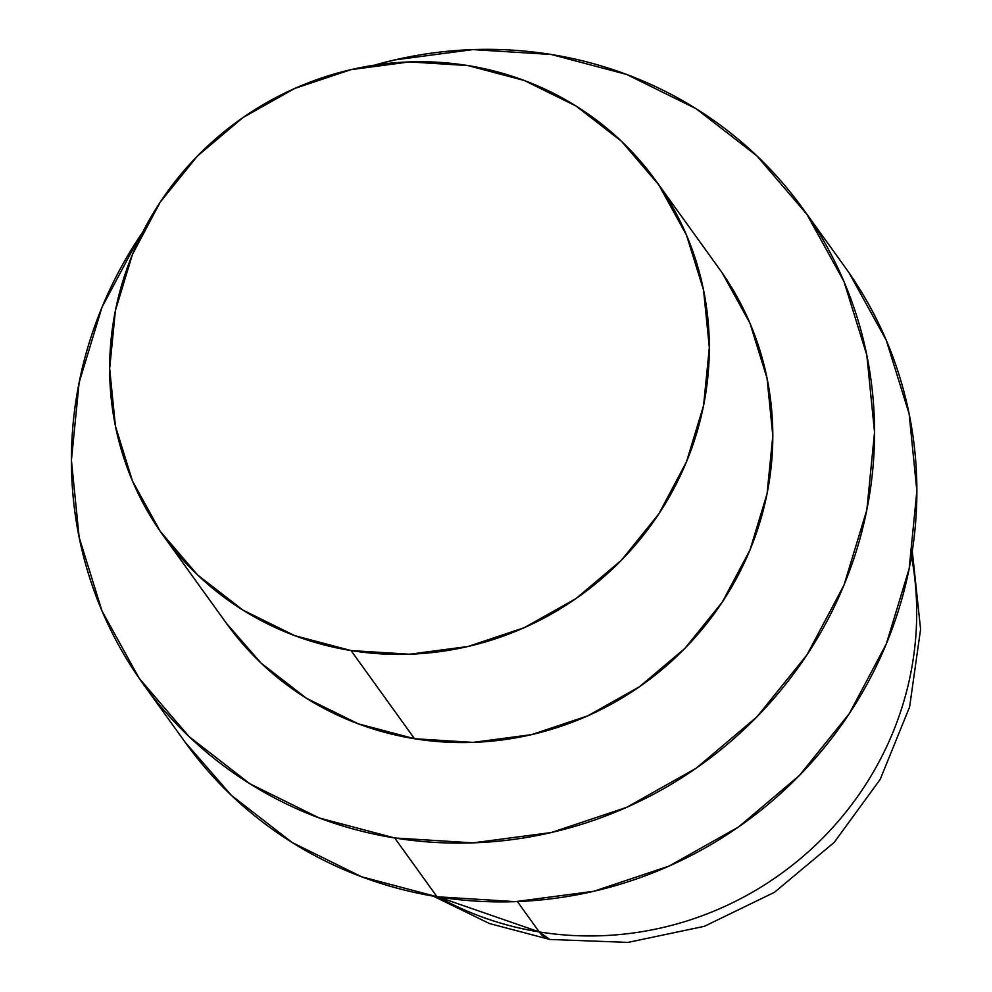 <?xml version="1.0" encoding="UTF-8"?>
<svg xmlns="http://www.w3.org/2000/svg" width="992" height="992" viewBox="0 0 992 992"><rect width="100%" height="100%" fill="white"/><g stroke="black" fill="none" stroke-linecap="round" stroke-linejoin="round"><path stroke-width="1.49" d="M163.159 535.469L226.647 623.633A303.564 292.516 -35.8 0 0 414.532 738.73L351.044 650.566A303.564 292.516 144.2 0 1 163.159 535.469A303.564 292.516 144.2 0 1 158.708 204.439A303.564 292.516 144.2 0 1 467.939 65.571A303.564 292.516 144.2 0 1 655.824 180.668A303.564 292.516 144.2 0 1 660.263 511.698A303.564 292.516 144.2 0 1 351.044 650.566L414.532 738.73L473.023 742.388L531.526 734.65L587.772 715.84L639.604 686.662L685.026 648.247L722.312 602.07L750.014 549.903L767.064 493.756L772.818 435.773L767.039 378.2L749.977 323.243L722.263 273.011M912.28 551.093L920.588 629.275L909.627 706.899L880.226 779.328L834.26 842.344L774.479 892.292L704.382 926.317L627.998 942.4L549.791 939.461L539.226 931.91L438.328 896.954A319.821 308.19 -35.8 0 0 539.226 931.91L517.378 901.567L539.226 931.91A319.821 308.19 -35.8 0 0 911.45 556.252A319.821 308.19 144.2 0 1 539.226 931.91A319.821 61.479 99.2 0 0 549.791 939.461L489.416 923.527L433.182 896.111M802.888 208.642A406.559 391.766 144.2 0 0 551.254 54.486L472.911 49.6L394.58 59.954L374.331 65.174A406.559 391.766 144.2 0 1 551.254 54.486L626.597 74.437L696.024 108.661L756.884 155.868L806.831 214.235L843.956 281.505L866.822 355.124L874.547 432.227L866.847 509.876L844.006 585.082L806.905 654.943L756.97 716.794L696.136 768.242L626.708 807.314L551.391 832.511L473.048 842.865L394.704 837.98A406.559 391.766 144.2 0 1 143.071 683.823A406.559 391.766 144.2 0 1 142.836 231.892L139.054 237.522L101.953 307.384L79.124 382.59L71.412 460.238L79.149 537.342L102.002 610.948L139.128 678.23L189.075 736.597L249.934 783.804L319.362 818.028L394.704 837.98L437.026 896.756L394.704 837.98A406.559 391.766 144.2 0 0 808.84 651.992A406.559 391.766 144.2 0 0 802.888 208.642L845.221 267.418A406.559 391.766 -35.8 0 1 851.173 710.768A406.559 391.766 -35.8 0 1 437.026 896.756L361.696 876.804L292.268 842.58L231.409 795.373L185.07 742.14M143.071 683.823L185.405 742.599A406.559 391.766 -35.8 0 0 437.026 896.756L515.369 901.641L593.712 891.287L669.042 866.09L738.457 827.018L799.304 775.57L849.239 713.719L886.327 643.858L909.168 568.652L916.868 491.003L909.143 413.9L886.278 340.281L849.164 273.011M226.399 623.286L260.995 663.04L306.441 698.281L358.286 723.838L414.532 738.73A303.564 292.516 -35.8 0 0 723.751 599.862A303.564 292.516 -35.8 0 0 719.312 268.832L655.824 180.668M351.044 650.566L294.785 635.674L242.953 610.117L197.507 574.876L160.208 531.29L132.494 481.058L115.419 426.101L109.653 368.528L115.407 310.546L132.457 254.398L160.158 202.232L197.433 156.054L242.866 117.639L294.698 88.462L350.945 69.651L409.436 61.913L467.939 65.571L524.185 80.464L576.03 106.02L621.476 141.261L658.762 184.847L686.476 235.079L703.551 290.036L709.33 347.609L703.576 405.592L686.514 461.739L658.824 513.906L621.538 560.083L576.104 598.498L524.272 627.676L468.026 646.486L409.535 654.224L351.044 650.566"/></g></svg>

